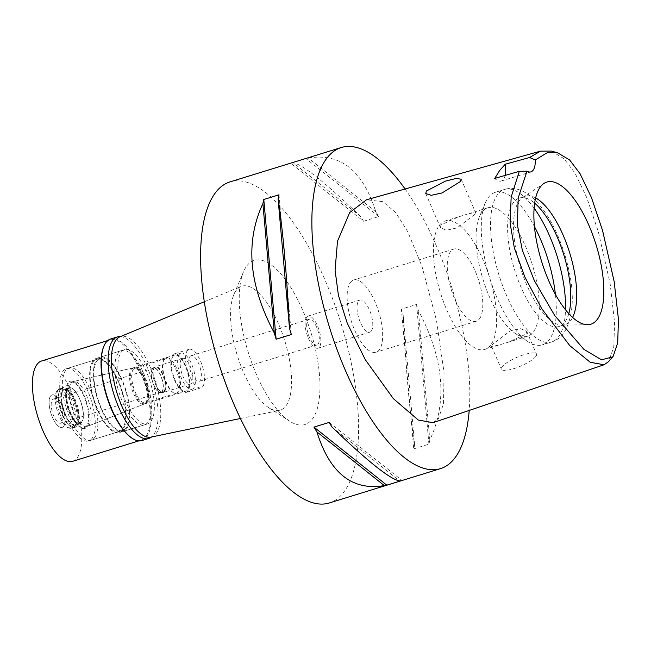 <?xml version="1.0" encoding="UTF-8"?>
<svg xmlns="http://www.w3.org/2000/svg" width="651" height="651" viewBox="0 0 651 651"><rect width="100%" height="100%" fill="white"/><g stroke="black" fill="none" stroke-linecap="round" stroke-linejoin="round"><path stroke-width="0.49" stroke-dasharray="3.25 2.44" d="M505.111 175.42A25.202 9.643 -107.2 0 1 501.254 181.019A25.202 9.643 -107.2 0 1 494.752 178.415M551.316 151.097L564.018 158.689L574.971 173.068L586.803 197.701L598.326 231.707L610.142 283.608L614.593 322.57L613.771 347.219L608.473 361.728M432.988 422.702L438.44 418.577L443.494 403.823L444.055 372.551L436.455 320.243L422.043 266.617L407.851 231.894L395.751 212.592L382.943 201.688L366.521 199.767M405.093 188.993A168.039 64.303 -107.2 0 1 469.2 410.439M329.186 503.003A168.039 64.303 72.8 0 0 343.956 491.879A168.039 64.303 72.8 0 0 333.703 301.722A168.039 64.303 72.8 0 0 230.023 181.889M413.71 448.865L428.911 444.169A168.039 64.303 72.8 0 0 429.823 440.076C447.701 401.675 443.901 358.546 418.414 310.706A168.039 64.303 72.8 0 0 416.591 304.44L401.39 309.135A168.039 64.303 -107.2 0 1 403.205 315.401C405.98 370.256 409.78 413.385 414.614 444.771A168.039 64.303 -107.2 0 1 413.71 448.865L401.39 309.135M363.543 221.267L378.752 216.571A168.039 64.303 72.8 0 0 375.814 211.803C362.941 170.578 340.457 152.659 308.362 158.055A168.039 64.303 72.8 0 0 305.889 158.519L290.688 163.214A168.039 64.303 -107.2 0 1 293.162 162.75C302.536 164.369 325.02 182.288 360.613 216.498A168.039 64.303 -107.2 0 1 363.543 221.267L290.688 163.214M246.705 266.056A85.899 32.875 -107.2 0 1 302.984 310.901A85.899 32.875 -107.2 0 1 312.504 418.837A85.899 32.875 -107.2 0 1 289.662 421.173A85.899 32.875 -107.2 0 1 248.194 352.142A85.899 32.875 -107.2 0 1 243.523 271.76A85.899 32.875 -107.2 0 1 246.705 266.056M268.66 407.648A64.897 24.836 72.8 0 1 237.33 355.503A64.897 24.836 72.8 0 1 233.807 294.765A64.897 24.836 72.8 0 1 236.207 290.46A64.897 24.836 -107.2 0 1 241.065 286.473A64.897 24.836 -107.2 0 1 281.549 331.351A64.897 24.836 -107.2 0 1 285.919 405.882A64.897 24.836 72.8 0 1 279.336 410.407A64.897 24.836 72.8 0 1 268.66 407.648L289.662 421.173M150.877 437.122A52.511 20.091 72.8 0 0 156.199 433.46A52.511 20.091 72.8 0 0 152.668 373.153A52.511 20.091 72.8 0 0 119.914 336.836M121.208 352.207A38.857 14.867 -107.2 0 1 124.626 349.636A38.857 14.867 -107.2 0 1 148.599 377.344A38.857 14.867 -107.2 0 1 150.975 421.319A38.857 14.867 -107.2 0 1 147.557 423.891A38.857 14.867 -107.2 0 1 123.584 396.182A38.857 14.867 -107.2 0 1 121.208 352.207M126.497 428.879A38.857 14.867 72.8 0 0 124.121 384.904A38.857 14.867 72.8 0 0 100.148 357.196A38.857 14.867 72.8 0 0 96.73 359.767A38.857 14.867 72.8 0 0 99.107 403.742A38.857 14.867 72.8 0 0 123.08 431.45A38.857 14.867 72.8 0 0 126.497 428.879M97.137 360.703A37.807 14.468 -107.2 0 1 100.457 358.196A37.807 14.468 -107.2 0 1 123.788 385.156A37.807 14.468 -107.2 0 1 126.091 427.943A37.807 14.468 -107.2 0 1 122.77 430.449A37.807 14.468 -107.2 0 1 99.44 403.482A37.807 14.468 -107.2 0 1 97.137 360.703M94.574 437.675A37.807 14.468 72.8 0 0 92.263 394.888A37.807 14.468 72.8 0 0 68.941 367.929A37.807 14.468 72.8 0 0 65.613 370.435A37.807 14.468 72.8 0 0 67.924 413.214A37.807 14.468 72.8 0 0 91.246 440.182A37.807 14.468 72.8 0 0 94.574 437.675M71.081 383.138A23.526 9 -107.2 0 1 73.4 381.51A23.526 9 -107.2 0 1 87.779 398.672A23.526 9 -107.2 0 1 89.106 424.973A23.526 9 -107.2 0 1 87.283 426.446A23.526 9 -107.2 0 1 72.635 410.073A23.526 9 -107.2 0 1 71.081 383.138M131.185 369.231A18.903 7.234 -107.2 0 1 132.853 367.978A18.903 7.234 -107.2 0 1 133.056 367.921A18.903 7.234 -107.2 0 1 144.612 381.714A18.903 7.234 -107.2 0 1 145.669 402.855A18.903 7.234 -107.2 0 1 144.205 404.035A18.903 7.234 -107.2 0 1 144.009 404.1A18.903 7.234 -107.2 0 1 132.34 390.624A18.903 7.234 -107.2 0 1 131.185 369.231M172.979 356.325A18.903 7.234 72.8 0 0 174.134 377.718A18.903 7.234 72.8 0 0 185.795 391.202A18.903 7.234 72.8 0 0 187.455 389.949A18.903 7.234 72.8 0 0 186.308 368.556A18.903 7.234 72.8 0 0 174.639 355.072A18.903 7.234 72.8 0 0 172.979 356.325M172.499 355.202A20.165 7.714 -107.2 0 1 174.273 353.867A20.165 7.714 -107.2 0 1 186.707 368.246A20.165 7.714 -107.2 0 1 187.944 391.072A20.165 7.714 -107.2 0 1 186.17 392.407A20.165 7.714 -107.2 0 1 173.727 378.019A20.165 7.714 -107.2 0 1 172.499 355.202M202.778 386.491A20.165 7.714 72.8 0 0 201.541 363.665A20.165 7.714 72.8 0 0 189.107 349.286A20.165 7.714 72.8 0 0 187.333 350.62A20.165 7.714 72.8 0 0 188.562 373.446A20.165 7.714 72.8 0 0 201.004 387.825A20.165 7.714 72.8 0 0 202.778 386.491M189.905 356.602A13.443 5.143 -107.2 0 1 191.085 355.715A13.443 5.143 -107.2 0 1 199.377 365.301A13.443 5.143 -107.2 0 1 200.199 380.51A13.443 5.143 -107.2 0 1 199.019 381.396A13.443 5.143 -107.2 0 1 190.727 371.811A13.443 5.143 -107.2 0 1 189.905 356.602M318.127 344.094A13.443 5.143 72.8 0 0 317.306 328.885A13.443 5.143 72.8 0 0 309.013 319.299A13.443 5.143 72.8 0 0 307.833 320.186A13.443 5.143 72.8 0 0 308.655 335.395A13.443 5.143 72.8 0 0 316.947 344.981A13.443 5.143 72.8 0 0 318.127 344.094M306.548 317.2A16.804 6.429 -107.2 0 1 308.021 316.085A16.804 6.429 -107.2 0 1 318.388 328.071A16.804 6.429 -107.2 0 1 319.413 347.081A16.804 6.429 -107.2 0 1 317.94 348.195A16.804 6.429 -107.2 0 1 307.573 336.217A16.804 6.429 -107.2 0 1 306.548 317.2M371.33 331.05A16.804 6.429 72.8 0 0 370.305 312.032A16.804 6.429 72.8 0 0 359.938 300.054A16.804 6.429 72.8 0 0 358.465 301.169A16.804 6.429 72.8 0 0 359.49 320.178A16.804 6.429 72.8 0 0 369.858 332.165A16.804 6.429 72.8 0 0 371.33 331.05M350.417 282.485A37.807 14.468 -107.2 0 1 353.745 279.987A37.807 14.468 -107.2 0 1 377.067 306.946A37.807 14.468 -107.2 0 1 379.378 349.733A37.807 14.468 -107.2 0 1 376.05 352.232A37.807 14.468 -107.2 0 1 352.728 325.272A37.807 14.468 -107.2 0 1 350.417 282.485M479.502 318.811A37.807 14.468 72.8 0 0 477.191 276.024A37.807 14.468 72.8 0 0 453.869 249.064A37.807 14.468 72.8 0 0 450.541 251.571A37.807 14.468 72.8 0 0 452.852 294.35A37.807 14.468 72.8 0 0 476.182 321.317A37.807 14.468 72.8 0 0 479.502 318.811M490.764 344.965A67.216 25.723 -107.2 0 1 484.857 349.416A67.216 25.723 -107.2 0 1 443.388 301.478A67.216 25.723 -107.2 0 1 439.279 225.417A67.216 25.723 -107.2 0 1 445.194 220.966A67.216 25.723 -107.2 0 1 486.663 268.904A67.216 25.723 -107.2 0 1 490.764 344.965M492.433 344.444L491.586 346.422L498.202 345.29L508.586 342.084L526.179 334.028L526.7 331.302L520.833 328.674L509.977 331.05L492.433 344.444M481.927 212.25A67.216 25.723 72.8 0 0 479.437 216.71A67.216 25.723 72.8 0 0 483.091 279.613A67.216 25.723 72.8 0 0 515.543 333.621A67.216 25.723 72.8 0 0 527.497 336.241A67.216 25.723 72.8 0 0 533.413 331.79A67.216 25.723 72.8 0 0 529.304 255.729A67.216 25.723 72.8 0 0 487.835 207.799A67.216 25.723 72.8 0 0 481.927 212.25M474.693 214.48L457.132 227.891L446.334 230.259L440.434 227.63L440.947 224.904L458.54 216.848L468.923 213.642L475.539 212.511L474.693 214.48M535.83 356.439A19.115 4.777 156.7 0 1 517.268 367.473A19.115 4.777 156.7 0 1 501.408 369.215A19.115 4.777 156.7 0 1 502.084 366.863A19.115 4.777 156.7 0 1 520.654 355.828A19.115 4.777 156.7 0 1 536.514 354.095A19.115 4.777 156.7 0 1 535.83 356.439M555.409 294.415A79.821 30.548 -107.2 0 1 549.363 339.57A79.821 30.548 -107.2 0 1 542.348 344.851A79.821 30.548 -107.2 0 1 528.14 341.734A79.821 30.548 -107.2 0 1 489.609 277.595A79.821 30.548 -107.2 0 1 485.272 202.9A79.821 30.548 -107.2 0 1 488.226 197.603A79.821 30.548 -107.2 0 1 495.248 192.322A79.821 30.548 -107.2 0 1 534.471 226.613M568.787 313.66A67.216 25.723 -107.2 0 1 564.93 322.058A67.216 25.723 -107.2 0 1 559.022 326.509A67.216 25.723 -107.2 0 1 517.553 278.579A67.216 25.723 -107.2 0 1 513.452 202.518A67.216 25.723 -107.2 0 1 519.36 198.067A67.216 25.723 -107.2 0 1 534.666 203.177M535.659 197.912A67.216 25.723 72.8 0 0 525.292 196.236A67.216 25.723 72.8 0 0 522.688 197.473A67.216 25.723 72.8 0 0 519.384 200.679A67.216 25.723 72.8 0 0 522.24 273.241A67.216 25.723 72.8 0 0 562.106 325.126A67.216 25.723 72.8 0 0 564.954 324.678A67.216 25.723 72.8 0 0 570.87 320.227A67.216 25.723 72.8 0 0 572.571 317.444M279.002 194.804L291.322 334.541M332.1 427.17L399.551 480.918M329.162 422.409L402.025 480.462M429.823 440.076L418.414 310.706M428.911 444.169L416.591 304.44M414.614 444.771L403.205 315.401M375.814 211.803L308.362 158.055M378.752 216.571L305.889 158.519M360.613 216.498L293.162 162.75M193.762 388.004A18.903 7.234 -107.2 0 1 192.102 389.249A18.903 7.234 -107.2 0 1 180.441 375.773A18.903 7.234 -107.2 0 1 179.285 354.38A18.903 7.234 -107.2 0 1 180.945 353.127A18.903 7.234 -107.2 0 1 192.606 366.611A18.903 7.234 -107.2 0 1 193.762 388.004M164.451 358.961A18.903 7.234 72.8 0 0 163.751 360.215A18.903 7.234 72.8 0 0 164.776 377.905A18.903 7.234 72.8 0 0 173.907 393.098A18.903 7.234 72.8 0 0 177.267 393.831A18.903 7.234 72.8 0 0 178.927 392.577A18.903 7.234 72.8 0 0 177.772 371.192A18.903 7.234 72.8 0 0 166.111 357.708A18.903 7.234 72.8 0 0 164.451 358.961M181.377 359.238A13.443 5.143 72.8 0 0 182.199 374.447A13.443 5.143 72.8 0 0 190.491 384.033A13.443 5.143 72.8 0 0 191.671 383.146A13.443 5.143 72.8 0 0 190.849 367.929A13.443 5.143 72.8 0 0 182.557 358.343A13.443 5.143 72.8 0 0 181.377 359.238M164.597 391.503A13.443 5.143 -107.2 0 1 163.417 392.39A13.443 5.143 -107.2 0 1 161.025 391.869A13.443 5.143 -107.2 0 1 154.539 381.063A13.443 5.143 -107.2 0 1 153.807 368.49A13.443 5.143 -107.2 0 1 154.303 367.595A13.443 5.143 -107.2 0 1 155.483 366.708A13.443 5.143 -107.2 0 1 163.783 376.294A13.443 5.143 -107.2 0 1 164.597 391.503M164.068 391.243A13.02 4.98 72.8 0 0 163.271 376.506A13.02 4.98 72.8 0 0 155.239 367.221A13.02 4.98 72.8 0 0 154.092 368.084A13.02 4.98 72.8 0 0 153.612 368.946A13.02 4.98 72.8 0 0 154.32 381.136A13.02 4.98 72.8 0 0 160.61 391.601A13.02 4.98 72.8 0 0 162.921 392.105A13.02 4.98 72.8 0 0 164.068 391.243M162.213 391.821A13.02 4.98 -107.2 0 1 161.074 392.683A13.02 4.98 -107.2 0 1 153.034 383.39A13.02 4.98 -107.2 0 1 152.236 368.653A13.02 4.98 -107.2 0 1 153.384 367.791A13.02 4.98 -107.2 0 1 161.424 377.084A13.02 4.98 -107.2 0 1 162.213 391.821M152.399 369.027A12.605 4.826 72.8 0 0 153.172 383.293A12.605 4.826 72.8 0 0 160.943 392.276A12.605 4.826 72.8 0 0 162.05 391.446A12.605 4.826 72.8 0 0 161.285 377.181A12.605 4.826 72.8 0 0 153.506 368.197A12.605 4.826 72.8 0 0 152.399 369.027M61.926 422.361A12.605 4.826 -107.2 0 1 60.82 423.199A12.605 4.826 -107.2 0 1 53.04 414.207A12.605 4.826 -107.2 0 1 52.275 399.95A12.605 4.826 -107.2 0 1 53.382 399.112A12.605 4.826 -107.2 0 1 61.161 408.104A12.605 4.826 -107.2 0 1 61.926 422.361M50.583 396.028A17.016 6.51 72.8 0 0 51.201 414.069A17.016 6.51 72.8 0 0 61.129 427.512A17.016 6.51 72.8 0 0 63.619 426.283A17.016 6.51 72.8 0 0 62.122 405.842A17.016 6.51 72.8 0 0 51.201 395.377A17.016 6.51 72.8 0 0 50.583 396.028A17.016 6.51 -107.2 0 1 51.201 395.377A17.016 6.51 -107.2 0 1 62.122 405.842A17.016 6.51 -107.2 0 1 63.619 426.283A17.016 6.51 -107.2 0 1 61.129 427.512A17.016 6.51 -107.2 0 1 51.201 414.069A17.016 6.51 -107.2 0 1 50.583 396.028M57.019 390.86A20.165 7.714 72.8 0 0 57.752 412.246A20.165 7.714 72.8 0 0 69.511 428.187A20.165 7.714 72.8 0 0 70.69 428.065A20.165 7.714 72.8 0 0 72.464 426.73A20.165 7.714 72.8 0 0 71.236 403.905A20.165 7.714 72.8 0 0 58.793 389.526A20.165 7.714 72.8 0 0 57.752 390.095A20.165 7.714 72.8 0 0 57.019 390.86M60.136 389.9A20.165 7.714 -107.2 0 1 61.91 388.566A20.165 7.714 -107.2 0 1 65.491 389.355A20.165 7.714 -107.2 0 1 75.231 405.557A20.165 7.714 -107.2 0 1 76.322 424.428A20.165 7.714 -107.2 0 1 75.581 425.762A20.165 7.714 -107.2 0 1 73.807 427.097A20.165 7.714 -107.2 0 1 61.365 412.718A20.165 7.714 -107.2 0 1 60.136 389.9M62.529 391.064A18.277 6.99 72.8 0 0 63.643 411.749A18.277 6.99 72.8 0 0 74.914 424.777A18.277 6.99 72.8 0 0 76.525 423.573A18.277 6.99 72.8 0 0 77.2 422.353A18.277 6.99 72.8 0 0 76.208 405.256A18.277 6.99 72.8 0 0 67.387 390.567A18.277 6.99 72.8 0 0 64.132 389.859A18.277 6.99 72.8 0 0 62.529 391.064M67.663 389.485A18.277 6.99 -107.2 0 1 69.266 388.273A18.277 6.99 -107.2 0 1 80.545 401.301A18.277 6.99 -107.2 0 1 81.66 421.986A18.277 6.99 -107.2 0 1 80.049 423.191A18.277 6.99 -107.2 0 1 73.62 419.374A18.277 6.99 -107.2 0 1 66.109 395.051A18.277 6.99 -107.2 0 1 67.663 389.485M68.355 383.764A23.737 9.081 72.8 0 0 66.337 390.999A23.737 9.081 72.8 0 0 76.094 422.597A23.737 9.081 72.8 0 0 84.695 427.463A23.737 9.081 72.8 0 0 86.534 425.982A23.737 9.081 -107.2 0 0 85.2 399.445A23.737 9.081 -107.2 0 0 70.69 382.129A23.737 9.081 -107.2 0 0 68.355 383.764M145.254 403.62A18.822 7.202 72.8 0 1 133.536 390.527A18.822 7.202 72.8 0 1 132.291 368.971A18.822 7.202 -107.2 0 1 134.155 367.677A18.822 7.202 -107.2 0 1 137.296 368.466A18.822 7.202 -107.2 0 1 146.385 383.585A18.822 7.202 -107.2 0 1 147.403 401.195A18.822 7.202 -107.2 0 1 146.711 402.448A18.822 7.202 72.8 0 1 145.254 403.62L84.695 427.463M133.252 369.442A18.065 6.909 72.8 0 0 134.35 389.884A18.065 6.909 72.8 0 0 145.499 402.766A18.065 6.909 72.8 0 0 147.085 401.569A18.065 6.909 72.8 0 0 147.753 400.365A18.065 6.909 72.8 0 0 146.776 383.463A18.065 6.909 72.8 0 0 138.053 368.946A18.065 6.909 72.8 0 0 134.838 368.246A18.065 6.909 72.8 0 0 133.252 369.442M164.028 359.938A18.065 6.909 -107.2 0 1 165.623 358.742A18.065 6.909 -107.2 0 1 176.763 371.623A18.065 6.909 -107.2 0 1 177.869 392.065A18.065 6.909 -107.2 0 1 176.275 393.261A18.065 6.909 -107.2 0 1 173.06 392.553A18.065 6.909 -107.2 0 1 164.345 378.036A18.065 6.909 -107.2 0 1 163.36 361.134A18.065 6.909 -107.2 0 1 164.028 359.938M141.942 440.572A53.138 20.336 72.8 0 0 146.613 437.057A53.138 20.336 72.8 0 0 143.366 376.921A53.138 20.336 72.8 0 0 110.58 339.025M103.647 346.755A52.511 20.091 -107.2 0 1 105.592 343.272A52.511 20.091 -107.2 0 1 110.214 339.798A52.511 20.091 -107.2 0 1 142.61 377.246A52.511 20.091 -107.2 0 1 145.816 436.666A52.511 20.091 -107.2 0 1 141.202 440.141A52.511 20.091 -107.2 0 1 131.852 438.09M120.533 336.575A53.138 20.336 -107.2 0 1 151.553 378.556A53.138 20.336 -107.2 0 1 153.473 434.941A53.138 20.336 -107.2 0 1 151.537 436.984M118.238 353.127A38.857 14.867 72.8 0 0 120.614 397.094A38.857 14.867 72.8 0 0 144.587 424.81A38.857 14.867 72.8 0 0 148.005 422.239A38.857 14.867 72.8 0 0 145.629 378.264A38.857 14.867 72.8 0 0 121.656 350.547A38.857 14.867 72.8 0 0 118.238 353.127M122.787 430.026A38.857 14.867 -107.2 0 1 119.369 432.598A38.857 14.867 -107.2 0 1 95.396 404.881A38.857 14.867 -107.2 0 1 93.02 360.906A38.857 14.867 -107.2 0 1 96.438 358.335A38.857 14.867 -107.2 0 1 120.419 386.051A38.857 14.867 -107.2 0 1 122.787 430.026M93.427 361.842A37.807 14.468 72.8 0 0 95.738 404.629A37.807 14.468 72.8 0 0 119.06 431.589A37.807 14.468 72.8 0 0 122.388 429.09A37.807 14.468 72.8 0 0 120.077 386.303A37.807 14.468 72.8 0 0 96.747 359.344A37.807 14.468 72.8 0 0 93.427 361.842M91.978 438.481A37.807 14.468 -107.2 0 1 88.65 440.979A37.807 14.468 -107.2 0 1 65.328 414.02A37.807 14.468 -107.2 0 1 63.017 371.233A37.807 14.468 -107.2 0 1 66.345 368.735A37.807 14.468 -107.2 0 1 89.667 395.694A37.807 14.468 -107.2 0 1 91.978 438.481M68.029 382.869A24.722 9.464 72.8 0 0 65.93 390.405A24.722 9.464 72.8 0 0 76.094 423.313A24.722 9.464 72.8 0 0 86.965 426.844A24.722 9.464 72.8 0 0 84.223 395.775A24.722 9.464 72.8 0 0 68.029 382.869M67.289 388.964A18.903 7.234 72.8 0 0 65.686 394.718A18.903 7.234 72.8 0 0 73.457 419.887A18.903 7.234 72.8 0 0 80.106 423.834A18.903 7.234 72.8 0 0 81.774 422.58A18.903 7.234 72.8 0 0 80.618 401.195A18.903 7.234 72.8 0 0 68.949 387.711A18.903 7.234 72.8 0 0 67.289 388.964M63.025 390.274A18.903 7.234 -107.2 0 1 64.685 389.029A18.903 7.234 -107.2 0 1 68.054 389.762A18.903 7.234 -107.2 0 1 77.176 404.955A18.903 7.234 -107.2 0 1 78.21 422.645A18.903 7.234 -107.2 0 1 77.51 423.899A18.903 7.234 -107.2 0 1 75.841 425.152A18.903 7.234 -107.2 0 1 64.18 411.668A18.903 7.234 -107.2 0 1 63.025 390.274M60.633 389.111A20.791 7.958 72.8 0 0 61.902 412.644A20.791 7.958 72.8 0 0 74.735 427.471A20.791 7.958 72.8 0 0 76.558 426.096A20.791 7.958 72.8 0 0 77.331 424.712A20.791 7.958 72.8 0 0 76.2 405.256A20.791 7.958 72.8 0 0 66.166 388.549A20.791 7.958 72.8 0 0 62.463 387.736A20.791 7.958 72.8 0 0 60.633 389.111M58.305 389.827A20.791 7.958 -107.2 0 1 59.062 389.038A20.791 7.958 -107.2 0 1 60.136 388.452A20.791 7.958 -107.2 0 1 72.969 403.286A20.791 7.958 -107.2 0 1 74.238 426.812A20.791 7.958 -107.2 0 1 72.407 428.195A20.791 7.958 -107.2 0 1 71.187 428.317A20.791 7.958 -107.2 0 1 59.062 411.888A20.791 7.958 -107.2 0 1 58.305 389.827M72.595 461.331A52.511 20.091 72.8 0 0 77.209 457.848A52.511 20.091 72.8 0 0 74.002 398.428A52.511 20.091 72.8 0 0 41.607 360.98M609.084 360.963L613.234 356.17M534.129 208.182A79.821 30.548 72.8 0 0 504.517 189.457A79.821 30.548 72.8 0 0 497.494 194.739A79.821 30.548 72.8 0 0 502.369 285.065A79.821 30.548 72.8 0 0 551.617 341.987A79.821 30.548 72.8 0 0 558.631 336.705A79.821 30.548 72.8 0 0 565.516 309.827M501.254 181.019L530.923 171.864M233.807 294.765L243.523 271.76M240.398 418.503L279.336 410.407M204.341 301.738L241.065 286.473M124.626 349.636L100.148 357.196M147.557 423.891L123.08 431.45M100.457 358.196L68.941 367.929M122.77 430.449L91.246 440.182M133.056 367.921L73.4 381.51M144.205 404.035L87.283 426.446M185.795 391.202L144.009 404.1M174.639 355.072L132.853 367.978M189.107 349.286L174.273 353.867M201.004 387.825L186.17 392.407M309.013 319.299L191.085 355.715M316.947 344.981L199.019 381.396M359.938 300.054L308.021 316.085M369.858 332.165L317.94 348.195M453.869 249.064L353.745 279.987M476.182 321.317L376.05 352.232M527.497 336.241L508.586 342.084M498.202 345.29L484.857 349.416M491.586 346.422L501.408 369.215M526.7 331.302L536.514 354.095M487.835 207.799L468.923 213.642M458.54 216.848L445.194 220.966M461.201 179.212L475.539 212.511M425.754 193.55L440.434 227.63M515.543 333.621L528.14 341.734M479.437 216.71L485.272 202.9M495.248 192.322L504.517 189.457C513.712 186.577 523.428 189.669 533.657 198.734C546.816 211.681 557.199 230.364 564.799 254.793C575.061 288.328 574.776 314.4 563.937 333.003C560.845 337.275 556.735 340.278 551.617 341.987L542.348 344.851M564.954 324.678L559.022 326.509M525.292 196.236L519.36 198.067M522.688 197.473L544.016 183.395M562.106 325.126L587.658 324.727M192.102 389.249L177.267 393.831M180.945 353.127L166.111 357.708M190.491 384.033L163.417 392.39M182.557 358.343L155.483 366.708M160.61 391.601L161.025 391.869M153.612 368.946L153.807 368.49M162.921 392.105L161.074 392.683M155.239 367.221L153.384 367.791M160.943 392.276L60.82 423.199M153.506 368.197L53.382 399.112M71.187 428.317L69.511 428.187M59.062 389.038L57.752 390.095M61.91 388.566L58.793 389.526M73.807 427.097L70.69 428.065M67.387 390.567L65.491 389.355M77.2 422.353L76.322 424.428M69.266 388.273L64.132 389.859M80.049 423.191L74.914 424.777M73.62 419.374L76.094 422.597M66.109 395.051L66.337 390.999M134.155 367.677L70.69 382.129M138.053 368.946L137.296 368.466M147.753 400.365L147.403 401.195M165.623 358.742L134.838 368.246M176.275 393.261L145.499 402.766M173.06 392.553L173.907 393.098M163.36 361.134L163.751 360.215M144.587 424.81L119.369 432.598M121.656 350.547L96.438 358.335M119.06 431.589L88.65 440.979M96.747 359.344L66.345 368.735M73.457 419.887L76.094 423.313M65.686 394.718L65.93 390.405M68.949 387.711L64.685 389.029M80.106 423.834L75.841 425.152M68.054 389.762L66.166 388.549M78.21 422.645L77.331 424.712M62.463 387.736L60.136 388.452M74.735 427.471L72.407 428.195M141.202 440.141L138.769 440.89M110.214 339.798L107.789 340.546"/><path stroke-width="0.98" d="M526.968 171.197A25.202 9.643 72.8 0 0 530.923 171.864A25.202 9.643 72.8 0 0 535.325 159.926L547.222 152.733L557.508 152.733L569.658 159.991L580.106 173.793L591.45 197.562L602.606 230.666L614.145 281.517L618.45 319.307L617.693 342.931L613.234 356.17L612.664 356.886L601.508 359.816L583.841 349.302L554.782 315.613L534.373 280.703L522.338 250.244L517.35 224.652L518.212 197.92L526.968 171.197L519.319 171.311L494.752 178.415L499.651 170.481L505.274 164.215A25.202 9.643 -107.2 0 1 505.111 175.42M597.358 319.307A74.417 28.481 72.8 0 0 591.36 231.268A74.417 28.481 72.8 0 0 544.016 183.395A74.417 28.481 72.8 0 0 540.354 186.951A74.417 28.481 72.8 0 0 543.52 267.284A74.417 28.481 72.8 0 0 587.658 324.727A74.417 28.481 72.8 0 0 597.358 319.307M535.325 159.926L529.548 157.518L505.274 164.215M612.664 356.886L608.473 361.728L604.047 364.763L590.27 362.29L569.804 345.665L541.811 308.818L524.844 277.025L514.339 247.958L510.091 223.057L511.173 196.968L519.319 171.311M529.548 157.518L540.46 151.17L551.316 151.097L557.508 152.733M460.477 181.474L461.201 179.212L456.188 178.455L445.414 181.124L426.364 191.044L425.754 193.55L431.198 195.324L442.102 192.94L460.477 181.474M540.46 151.17L366.521 199.767L349.709 212.551L337.503 241.171L335.078 270.198L338.422 295.334L347.235 323.181L365.301 359.694L393.342 398.632L418.276 420.025L432.988 422.702L604.047 364.763M469.2 410.439A168.039 64.303 -107.2 0 1 455.212 457.523A168.039 64.303 -107.2 0 1 440.434 468.647A168.039 64.303 -107.2 0 1 336.762 348.814A168.039 64.303 -107.2 0 1 326.501 158.657A168.039 64.303 -107.2 0 1 341.279 147.533A168.039 64.303 -107.2 0 1 405.093 188.993M341.279 147.533L230.023 181.889A168.039 64.303 72.8 0 0 215.245 193.013A168.039 64.303 72.8 0 0 225.506 383.17A168.039 64.303 72.8 0 0 329.186 503.003L440.434 468.647M263.793 199.499L279.002 194.804A168.039 64.303 72.8 0 0 278.091 198.897C282.933 230.291 286.733 273.412 289.5 328.267A168.039 64.303 72.8 0 0 291.322 334.541L276.122 339.236A168.039 64.303 -107.2 0 1 274.299 332.962C248.812 285.122 245.012 241.993 262.89 203.592A168.039 64.303 -107.2 0 1 263.793 199.499L276.122 339.236M313.961 427.105L329.162 422.409A168.039 64.303 72.8 0 0 332.1 427.17C367.685 461.38 390.169 479.299 399.551 480.918A168.039 64.303 72.8 0 0 402.025 480.462L386.816 485.158A168.039 64.303 -107.2 0 1 384.35 485.613C352.248 491.009 329.764 473.09 316.891 431.865A168.039 64.303 -107.2 0 1 313.961 427.105L386.816 485.158M204.341 301.738L119.914 336.836A52.511 20.091 72.8 0 0 115.976 340.066A52.511 20.091 72.8 0 0 118.864 398.599A52.511 20.091 72.8 0 0 150.877 437.122L240.398 418.503M534.471 226.613A79.821 30.548 -107.2 0 1 555.409 294.415M534.666 203.177A67.216 25.723 -107.2 0 1 568.787 313.66M572.571 317.444A67.216 25.723 72.8 0 0 569.698 252.865A67.216 25.723 72.8 0 0 535.659 197.912M278.091 198.897L289.5 328.267M262.89 203.592L274.299 332.962M316.891 431.865L384.35 485.613M117.44 336.901L110.58 339.025A53.138 20.336 72.8 0 0 105.91 342.54A53.138 20.336 72.8 0 0 103.94 346.072A53.138 20.336 72.8 0 0 106.829 395.8A53.138 20.336 72.8 0 0 132.487 438.497A53.138 20.336 72.8 0 0 141.942 440.572L148.802 438.457A53.138 20.336 -107.2 0 1 116.016 400.56A53.138 20.336 -107.2 0 1 112.769 340.424A53.138 20.336 -107.2 0 1 117.44 336.901A53.138 20.336 -107.2 0 1 120.533 336.575M132.487 438.497L131.852 438.09A52.511 20.091 -107.2 0 1 106.504 395.898A52.511 20.091 -107.2 0 1 103.647 346.755L103.94 346.072M151.537 436.984A53.138 20.336 -107.2 0 1 148.802 438.457M107.789 340.546L41.607 360.98A52.511 20.091 72.8 0 0 36.993 364.454A52.511 20.091 72.8 0 0 40.199 423.882A52.511 20.091 72.8 0 0 72.595 461.331L138.769 440.89M565.516 309.827A79.821 30.548 72.8 0 0 534.129 208.182"/></g></svg>
